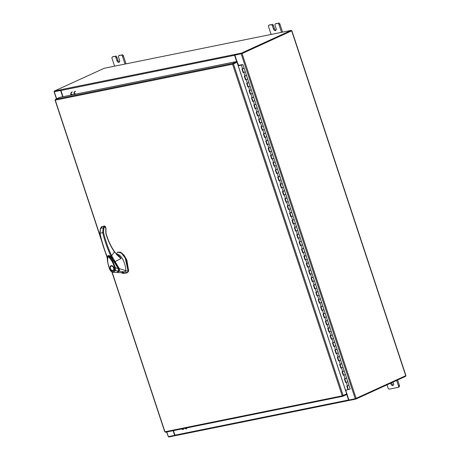 <?xml version="1.0" encoding="UTF-8"?>
<svg xmlns="http://www.w3.org/2000/svg" width="460" height="460" viewBox="0 0 460 460"><rect width="100%" height="100%" fill="white"/><g stroke="black" fill="none" stroke-linecap="round" stroke-linejoin="round"><path stroke-width="0.69" d="M245.214 71.812L243.489 72.433L242.311 68.868M242.299 68.828L244.024 68.212M247.595 79.022L245.876 79.637L244.697 76.078M244.685 76.032L246.405 75.417M249.981 86.227L248.256 86.848L247.077 83.283M247.066 83.243L248.791 82.627M252.367 93.437L250.642 94.053L249.464 90.493M249.452 90.448L251.171 89.832M254.748 100.642L253.023 101.257L251.85 97.698M251.833 97.658L253.558 97.043M257.134 107.853L255.409 108.468L254.23 104.903M254.219 104.863L255.938 104.248M259.515 115.057L257.795 115.673L256.617 112.113M256.599 112.073L258.325 111.452M261.901 122.268L260.176 122.883L258.997 119.318M258.986 119.278L260.705 118.663M264.281 129.473L262.562 130.088L261.383 126.529M261.366 126.488L263.091 125.867M266.668 136.683L264.943 137.298L263.764 133.733M263.752 133.693L265.477 133.078M269.048 143.888L267.329 144.503L266.15 140.944M266.133 140.904L267.858 140.283M271.434 151.098L269.709 151.714L268.531 148.149M268.519 148.108L270.244 147.493M273.815 158.303L272.096 158.918L270.917 155.359M270.905 155.313L272.625 154.698M276.201 165.508L274.476 166.129L273.298 162.564M273.286 162.524L275.011 161.908M278.587 172.718L276.862 173.334L275.684 169.774M275.672 169.728L277.392 169.113M280.968 179.923L279.243 180.544L278.07 176.979M278.053 176.939L279.778 176.324M283.354 187.134L281.629 187.749L280.45 184.19M280.439 184.144L282.158 183.528M285.735 194.338L284.01 194.959L282.837 191.394M282.82 191.354L284.544 190.739M288.121 201.549L286.396 202.164L285.217 198.605M285.206 198.559L286.925 197.944M290.502 208.754L288.782 209.369L287.603 205.81M287.586 205.769L289.311 205.154M292.888 215.964L291.163 216.579L289.984 213.014M289.972 212.974L291.697 212.359M295.268 223.169L293.549 223.784L292.37 220.225M292.353 220.185L294.078 219.564M297.654 230.38L295.929 230.995L294.751 227.43M294.739 227.389L296.464 226.774M300.035 237.584L298.316 238.199L297.137 234.64M297.12 234.6L298.845 233.979M302.421 244.795L300.696 245.41L299.517 241.845M299.506 241.805L301.231 241.189M304.808 251.999L303.082 252.615L301.904 249.055M301.892 249.015L303.611 248.394M307.188 259.21L305.463 259.825L304.29 256.26M304.273 256.22L305.998 255.605M309.574 266.415L307.849 267.03L306.671 263.471M306.659 263.425L308.378 262.809M311.955 273.619L310.23 274.24L309.057 270.675M309.039 270.635L310.764 270.02M314.341 280.83L312.616 281.445L311.437 277.886M311.426 277.84L313.145 277.225M316.721 288.035L315.002 288.656L313.823 285.091M313.806 285.05L315.531 284.435M319.108 295.245L317.383 295.86L316.204 292.301M316.192 292.255L317.917 291.64M321.488 302.45L319.769 303.071L318.59 299.506M318.573 299.466L320.298 298.85M323.874 309.66L322.149 310.276L320.971 306.716M320.959 306.671L322.684 306.055M326.255 316.865L324.536 317.48L323.357 313.921M323.34 313.881L325.065 313.26M328.641 324.076L326.916 324.691L325.737 321.126M325.726 321.086L327.451 320.471M331.027 331.28L329.303 331.896L328.124 328.336M328.112 328.296L329.832 327.675M333.408 338.491L331.683 339.106L330.51 335.541M330.493 335.501L332.218 334.886M335.794 345.696L334.069 346.311L332.891 342.752M332.879 342.711L334.598 342.091M338.175 352.906L336.45 353.522L335.277 349.956M335.259 349.916L336.984 349.301M340.561 360.111L338.836 360.726L337.657 357.167M337.646 357.121L339.365 356.506M342.941 367.316L341.222 367.937L340.043 364.372M340.026 364.331L341.751 363.716M345.328 374.526L343.603 375.141L342.424 371.582M342.412 371.536L344.132 370.921M347.708 381.731L345.989 382.352L344.81 378.787M344.793 378.747L346.518 378.131M347.191 385.997L348.369 389.557L349.675 389.229L350.186 388.959L348.904 385.336M347.179 385.952L348.99 385.353L346.8 386.072L347.996 389.678L345.477 390.189M241.615 64.952L238.102 65.521M238.09 65.487L241.977 64.659M238.194 65.803L242.92 64.624L238.211 65.855M243.857 68.396L241.925 68.948L243.116 72.553L245.306 71.829L244.111 68.229L243.857 68.396M246.244 75.601L244.306 76.153L245.496 79.758L247.687 79.04L246.497 75.434L246.244 75.601M248.624 82.811L246.692 83.363L247.882 86.969L250.073 86.244L248.883 82.639L248.624 82.811M251.01 90.016L249.073 90.568L250.263 94.173L252.454 93.455L251.263 89.849L251.01 90.016M253.391 97.227L251.459 97.779L252.649 101.384L254.84 100.659L253.65 97.054L253.391 97.227M255.777 104.431L253.839 104.983L255.035 108.589L257.22 107.87L256.03 104.265L255.777 104.431M258.158 111.642L256.226 112.194L257.416 115.793L259.607 115.075L258.416 111.469L258.158 111.642M260.544 118.847L258.606 119.399L259.802 123.004L261.993 122.285L260.797 118.68L260.544 118.847M262.924 126.051L260.992 126.609L262.183 130.209L264.373 129.49L263.183 125.885L262.924 126.051M265.311 133.262L263.373 133.814L264.569 137.419L266.76 136.695L265.564 133.095L265.311 133.262M267.697 140.467L265.759 141.024L266.95 144.624L269.14 143.905L267.95 140.3L267.697 140.467M270.077 147.677L268.14 148.229L269.336 151.834L271.526 151.11L270.33 147.511L270.077 147.677M272.464 154.882L270.526 155.434L271.716 159.039L273.907 158.32L272.717 154.715L272.464 154.882M274.844 162.092L272.912 162.644L274.102 166.25L276.293 165.525L275.103 161.926L274.844 162.092M277.23 169.297L275.293 169.849L276.483 173.454L278.674 172.736L277.483 169.13L277.23 169.297M279.611 176.508L277.679 177.06L278.869 180.665L281.06 179.94L279.87 176.341L279.611 176.508M281.997 183.712L280.059 184.264L281.25 187.87L283.44 187.151L282.25 183.546L281.997 183.712M284.378 190.923L282.446 191.475L283.636 195.08L285.827 194.356L284.636 190.75L284.378 190.923M286.764 198.128L284.826 198.68L286.022 202.285L288.213 201.566L287.017 197.961L286.764 198.128M289.144 205.338L287.212 205.89L288.403 209.49L290.593 208.771L289.403 205.166L289.144 205.338M291.531 212.543L289.593 213.095L290.789 216.7L292.98 215.981L291.784 212.376L291.531 212.543M293.917 219.748L291.979 220.305L293.169 223.905L295.36 223.186L294.17 219.581L293.917 219.748M296.297 226.958L294.36 227.51L295.556 231.115L297.747 230.397L296.55 226.791L296.297 226.958M298.684 234.163L296.746 234.721L297.936 238.32L300.127 237.601L298.937 233.996L298.684 234.163M301.064 241.373L299.132 241.925L300.322 245.531L302.513 244.806L301.317 241.207L301.064 241.373M303.45 248.578L301.513 249.136L302.703 252.736L304.894 252.017L303.703 248.411L303.45 248.578M305.831 255.789L303.899 256.341L305.089 259.946L307.28 259.221L306.09 255.622L305.831 255.789M308.217 262.993L306.279 263.545L307.47 267.151L309.66 266.432L308.47 262.827L308.217 262.993M310.598 270.204L308.666 270.756L309.856 274.361L312.047 273.637L310.856 270.037L310.598 270.204M312.984 277.409L311.046 277.961L312.242 281.566L314.427 280.847L313.237 277.242L312.984 277.409M315.365 284.619L313.433 285.171L314.623 288.776L316.813 288.052L315.623 284.452L315.365 284.619M317.751 291.824L315.813 292.376L317.009 295.981L319.2 295.262L318.004 291.657L317.751 291.824M320.137 299.034L318.199 299.586L319.389 303.192L321.58 302.467L320.39 298.862L320.137 299.034M322.517 306.239L320.58 306.791L321.776 310.397L323.966 309.678L322.77 306.072L322.517 306.239M324.904 313.45L322.966 314.002L324.156 317.601L326.347 316.882L325.157 313.277L324.904 313.45M327.284 320.654L325.352 321.207L326.542 324.812L328.733 324.093L327.537 320.488L327.284 320.654M329.671 327.859L327.733 328.417L328.923 332.016L331.114 331.298L329.923 327.692L329.671 327.859M332.051 335.07L330.119 335.622L331.309 339.227L333.5 338.508L332.31 334.903L332.051 335.07M334.437 342.274L332.499 342.832L333.69 346.432L335.88 345.713L334.69 342.108L334.437 342.274M336.818 349.485L334.886 350.037L336.076 353.642L338.267 352.918L337.077 349.318L336.818 349.485M339.204 356.69L337.266 357.247L338.462 360.847L340.647 360.128L339.457 356.523L339.204 356.69M341.584 363.9L339.652 364.452L340.843 368.058L343.034 367.333L341.843 363.733L341.584 363.9M343.971 371.105L342.033 371.657L343.229 375.262L345.42 374.543L344.224 370.938L343.971 371.105M346.357 378.315L344.419 378.867L345.609 382.473L347.8 381.748L346.61 378.149L346.357 378.315M347.145 386.003L348.312 389.534L347.996 389.678M242.265 68.879L243.478 72.398M244.645 76.084L245.864 79.603M247.031 83.294L248.245 86.813M249.412 90.499L250.631 94.018M251.798 97.71L253.017 101.229M254.179 104.914L255.398 108.433M256.565 112.125L257.784 115.644M258.951 119.33L260.164 122.849M261.332 126.54L262.551 130.059M263.718 133.745L264.931 137.264M266.098 140.955L267.317 144.469M268.485 148.16L269.698 151.679M270.865 155.365L272.084 158.884M273.252 162.576L274.465 166.094M275.632 169.78L276.851 173.299M278.018 176.991L279.231 180.51M280.399 184.195L281.618 187.714M282.785 191.406L284.004 194.925M285.171 198.611L286.385 202.13M287.552 205.821L288.771 209.34M289.938 213.026L291.151 216.545M292.318 220.236L293.537 223.755M294.705 227.441L295.918 230.96M297.085 234.652L298.304 238.165M299.471 241.856L300.685 245.375M301.852 249.067L303.071 252.58M304.238 256.272L305.452 259.791M306.619 263.476L307.838 266.995M309.005 270.687L310.224 274.206M311.391 277.892L312.604 281.411M313.772 285.102L314.991 288.621M316.158 292.307L317.371 295.826M318.538 299.517L319.757 303.036M320.925 306.722L322.138 310.241M323.305 313.933L324.524 317.452M325.691 321.137L326.905 324.656M328.072 328.348L329.291 331.867M330.458 335.553L331.671 339.072M332.839 342.763L334.058 346.276M335.225 349.968L336.444 353.487M337.605 357.178L338.824 360.692M339.992 364.383L341.211 367.902M342.378 371.588L343.591 375.107M344.758 378.798L345.978 382.317M345.926 382.329L345.609 382.473M343.545 375.118L343.229 375.262M341.159 367.914L340.843 368.058M338.773 360.703L338.462 360.847M336.392 353.498L336.076 353.642M334.006 346.288L333.69 346.432M331.625 339.083L331.309 339.227M329.239 331.873L328.923 332.016M326.859 324.668L326.542 324.812M324.472 317.457L324.156 317.601M322.092 310.253L321.776 310.397M319.706 303.042L319.389 303.192M317.325 295.837L317.009 295.981M314.939 288.633L314.623 288.776M312.553 281.422L312.242 281.566M310.172 274.217L309.856 274.361M307.786 267.007L307.47 267.151M305.405 259.802L305.089 259.946M303.019 252.592L302.703 252.736M300.639 245.387L300.322 245.531M298.252 238.177L297.936 238.32M295.872 230.972L295.556 231.115M293.486 223.761L293.169 223.905M291.105 216.556L290.789 216.7M288.719 209.346L288.403 209.49M286.333 202.141L286.022 202.285M283.952 194.931L283.636 195.08M281.566 187.726L281.25 187.87M279.185 180.521L278.869 180.665M276.799 173.311L276.483 173.454M274.419 166.106L274.102 166.25M272.032 158.895L271.716 159.039M269.652 151.691L269.336 151.834M267.266 144.48L266.95 144.624M264.885 137.275L264.569 137.419M262.499 130.065L262.183 130.209M260.113 122.86L259.802 123.004M257.732 115.65L257.416 115.793M255.346 108.445L255.035 108.589M252.965 101.234L252.649 101.384M250.579 94.03L250.263 94.173M248.199 86.819L247.882 86.969M245.812 79.614L245.496 79.758M243.432 72.41L243.116 72.553M125.022 64.061L122.469 56.327A1.455 1 -114.6 0 0 121.02 55.16L119.094 55.551A1.455 1 -114.6 0 0 118.939 55.602A1.455 1 -114.6 0 0 118.553 57.12L119.588 60.254A1.909 1.311 65.4 0 1 119.082 62.261A1.909 1.311 65.4 0 1 116.984 60.783L115.943 57.649A1.455 1 -114.6 0 0 114.5 56.482L112.568 56.873A1.455 1 -114.6 0 0 112.418 56.925A1.455 1 -114.6 0 0 112.033 58.443L114.586 66.171M114.5 56.482L112.568 56.873M121.02 55.16L119.094 55.551M126.046 63.848L123.418 55.896L122.469 56.327M121.975 54.728A1.455 1 65.4 0 1 123.418 55.896M113.235 56.568A1.455 1 65.4 0 1 113.367 56.488A1.455 1 65.4 0 1 113.522 56.436M115.448 56.045A1.455 1 65.4 0 1 116.892 57.218L115.943 57.649M119.491 61.899A1.909 1.311 65.4 0 1 117.932 60.352L116.892 57.218M119.755 55.246A1.455 1 65.4 0 1 119.893 55.165A1.455 1 65.4 0 1 120.043 55.119M390.776 383.117A1.909 1.311 -114.6 0 0 390.902 384.025A1.909 1.311 -114.6 0 0 393.001 385.497A1.909 1.311 -114.6 0 0 393.513 383.496A1.909 1.311 -114.6 0 0 392.656 382.26M391.724 382.685A1.909 1.311 -114.6 0 0 391.851 383.594A1.909 1.311 -114.6 0 0 393.409 385.141M386.998 384.847L388.027 387.952A1.455 1 -114.6 0 0 389.471 389.12L397.923 387.412A1.455 1 -114.6 0 0 398.072 387.36A1.455 1 -114.6 0 0 398.463 385.836L396.669 380.42M398.463 385.836L399.412 385.405L397.618 379.989M399.412 385.405A1.455 1 65.4 0 1 399.021 386.923A1.455 1 65.4 0 1 398.872 386.975M281.549 32.332L278.996 24.604A1.455 1 -114.6 0 0 277.547 23.437L275.62 23.828A1.455 1 -114.6 0 0 275.465 23.874A1.455 1 -114.6 0 0 275.08 25.398L276.115 28.531A1.909 1.311 65.4 0 1 275.609 30.532A1.909 1.311 65.4 0 1 273.51 29.06L272.469 25.927A1.455 1 -114.6 0 0 271.026 24.754L269.094 25.145A1.455 1 -114.6 0 0 268.945 25.196A1.455 1 -114.6 0 0 268.559 26.72L271.112 34.448M271.026 24.754L269.094 25.145M277.547 23.437L275.62 23.828M282.572 32.125L279.945 24.167L278.996 24.604M278.501 23A1.455 1 65.4 0 1 279.945 24.167M269.761 24.846A1.455 1 65.4 0 1 269.893 24.759A1.455 1 65.4 0 1 270.049 24.713M271.975 24.322A1.455 1 65.4 0 1 273.418 25.49L272.469 25.927M276.017 30.17A1.909 1.311 65.4 0 1 274.459 28.623L273.418 25.49M276.282 23.523A1.455 1 65.4 0 1 276.42 23.443A1.455 1 65.4 0 1 276.569 23.391M123.205 272.625A12.035 8.268 -114.6 0 0 124.798 272.044L127.523 272.389A13.541 9.303 65.4 0 1 126.672 272.855A13.541 9.303 65.4 0 1 125.264 273.315A13.541 9.303 65.4 0 1 122.711 273.361L121.451 272.722A12.035 8.268 -114.6 0 0 123.205 272.625M117.932 252.109L121.745 252.891L125.603 257.749L128.576 271.095L127.92 272.205L127.523 272.389L128.179 271.273L125.206 257.933L121.348 253.075L117.731 252.189L116.225 253.914M117.886 254.196L116.621 254.363M128.576 271.095L125.568 270.704M126.868 272.763A13.541 9.303 -114.6 0 0 127.069 272.676A13.541 9.303 -114.6 0 0 127.92 272.205M120.813 272.544L122.711 273.361M116.788 254.547L117.426 254.414M124.798 272.044L125.108 271.808M108.393 255.789L108.945 255.674C113.022 259.193 116.179 263.471 118.415 268.496L111.567 257.473M109.25 255.611L108.508 255.725M118.415 268.496L119.088 270.831M118.893 270.923L118.37 271.791M111.469 265.863A2.438 1.679 65.4 0 1 113.315 266.748M114.011 268.278A2.438 1.679 65.4 0 1 113.246 270.388A2.438 1.679 65.4 0 1 113.195 270.405M111.176 265.673C113.545 265.04 115.351 270.497 112.89 270.842C110.521 271.475 108.715 266.018 111.176 265.673M110.365 268.174A2.438 1.679 65.4 0 1 110.36 268.151A2.438 1.679 65.4 0 1 111.119 265.995A2.438 1.679 65.4 0 1 111.372 265.909A2.438 1.679 65.4 0 1 113.798 267.875A2.438 1.679 65.4 0 1 113.148 270.428A2.438 1.679 65.4 0 1 112.895 270.514A2.438 1.679 65.4 0 1 111.021 269.594A2.438 1.679 65.4 0 1 111.004 269.571A2.288 1.575 65.4 0 1 110.469 268.577A2.288 1.575 65.4 0 1 110.371 268.197A2.288 1.575 65.4 0 1 111.458 266.081A2.288 1.575 65.4 0 1 113.597 267.938A2.288 1.575 65.4 0 1 113.102 270.273A2.288 1.575 65.4 0 1 110.992 269.554L111.021 269.594M110.549 256.502L109.336 255.628L108.479 255.674L109.796 256.203L112.332 259.02L118.237 268.6L114.183 261.59L110.503 256.852M108.502 255.668L112.671 260.958L115.408 267.812L118.237 268.6L118.634 271.112L117.955 272.107L116.604 272.446L118.795 270.969L118.306 268.462L116.518 265.219L111.119 257.376L108.646 255.582M114.603 268.065L114.666 270.399C113.925 272.05 112.723 272.297 111.055 271.135L109.67 269.065C107.738 264.46 107.203 260.268 108.065 256.479C111.234 259.279 113.413 263.143 114.603 268.065L115.408 267.812L115.374 270.589L118.634 271.112L118.663 270.716M116.604 272.446L113.114 272.286L111.055 271.135M114.666 270.399L115.374 270.589L113.114 272.286L111.067 271.411L109.497 269.083L107.49 261.332L107.266 257.738C107.766 255.95 108.157 255.265 108.439 255.679M128.047 271.981L128.662 270.934L126.845 260.061L123.976 255.035L119.899 251.913M121.273 272.7L124.792 272.05L125.614 270.572C126.448 269.916 124.188 256.985 117.904 254.19L116.662 254.771L117.403 254.909C118.956 255.616 120.163 256.829 121.026 258.543L115.103 261.55L119.261 268.6L125.614 270.572M119.272 268.6L119.485 271.112L124.792 272.05M118.226 271.94L118.921 271.009L119.479 271.112L117.156 272.423L121.457 272.722M118.737 268.876L119.261 268.6M114.724 261.843L115.103 261.55L111.636 255.702L114.408 251.913L121.026 258.543L116.541 254.455M105.76 228.005L104.903 226.538L103.908 228.114L103.529 232.467C105.478 240.551 108.18 248.296 111.636 255.702L110.866 256.053L112.746 258.974M114.408 251.913L114.408 251.913C110.618 246.33 107.749 240.114 105.811 233.26L105.765 228.091M107.387 256.939L107.318 256.772C105.282 252.764 100.688 237.941 100.044 233.203L100.608 228.338L101.597 227.205M118.001 255.771L114.5 251.672C110.745 246.146 107.904 239.988 105.984 233.197L105.926 227.987L105.432 226.573L104.477 225.981L103.132 227.827L102.701 232.668C104.662 240.804 107.387 248.601 110.866 256.053M108.353 255.697L111.774 257.859M104.477 225.981L101.689 226.682L104.173 226.176L104.903 226.538M185.265 428.237A2.864 2.058 78.5 0 0 186.789 428.709M186.403 428.789A2.864 2.058 -101.5 0 1 184.874 428.312M183.201 429.439A2.864 2.058 -101.5 0 1 181.677 428.961M182.062 428.881A2.864 2.058 78.5 0 0 183.592 429.358M232.938 64.043L232.559 64.216L232.789 63.382L232.938 64.043L237.032 62.295L346.708 393.909L342.234 395.847L342.809 396.301L165.519 432.233L164.921 431.664M112.113 272.055L164.939 431.785L342.234 395.847L232.559 64.216L55.263 100.148L55.505 99.314L59.794 97.353L237.078 61.416L232.789 63.382L55.505 99.314M346.702 393.909L346.995 393.777L347.173 394.318L342.884 396.278L342.614 395.675L343.051 395.583M346.995 393.777L346.685 393.841M232.559 64.216L233.07 64.009M343.131 395.542L233.461 63.928L237.032 62.295M232.967 63.923L237.256 61.956L237.078 61.416M345.581 390.166L345.575 390.494M237.866 64.808L238.188 65.441M62.681 96.767L60.593 90.459L54.073 91.747L56.436 98.888M166.606 432.015L168.326 436.62L174.65 435.338L173.115 430.698M60.593 90.459L54.613 91.569M174.65 435.338L174.955 435.2L173.443 430.629M346.857 393.806L345.719 390.137M347.047 394.375L348.916 400.016L355.241 398.734L405.927 375.63L291.87 30.751L291.335 30.826M291.87 30.751L242.081 53.561L234.859 55.137L236.94 61.444M237.13 62.014L238.32 64.67M238.32 65.395L238.291 64.682M241.558 53.682L234.859 55.137M345.828 390.69L346.156 390.54M54.073 91.747L54.544 91.494M291.329 30.929L241.695 53.642M238.355 64.578L237.843 64.733M234.922 54.453L241.448 53.13L241.626 53.67L235.1 54.993L235.215 54.314L234.795 54.464A0.673 0.483 78.5 0 0 234.56 55.298L236.618 61.514M63.003 96.703L60.95 90.488A0.673 0.483 -101.5 0 1 61.186 89.654L60.973 89.873M241.448 53.13L291.186 30.377L104.138 68.293L54.395 91.045L54.573 91.58L60.91 90.298M54.395 91.045L60.921 89.723M241.626 53.67L291.364 30.918L291.186 30.377M346.742 394.513L348.559 399.987A0.673 0.483 78.5 0 0 349.209 400.418L349.324 400.367M349.192 399.959L349.335 400.407L355.862 399.084L355.706 398.607M175.317 435.614L168.814 437L168.665 436.551M405.455 375.883L405.605 376.337L355.862 399.084M349.054 400.453L175.599 435.608A0.673 0.483 -101.5 0 1 174.944 435.177L348.559 399.987M70.84 95.111A2.864 2.058 -101.5 0 1 71.95 91.965M71.72 94.932A0.776 0.558 -101.5 0 1 72.134 94.26M72.341 91.885A2.864 2.058 78.5 0 0 71.231 95.036M75.331 93.616A0.776 0.558 78.5 0 0 74.922 94.288M75.543 91.235A2.864 2.058 78.5 0 0 74.428 94.386M74.037 94.467A2.864 2.058 -101.5 0 1 75.152 91.316M242.575 68.816L241.385 65.211M244.956 76.021L243.765 72.421M247.342 83.231L246.152 79.626M249.728 90.436L248.532 86.837M252.109 97.646L250.918 94.041M254.495 104.851L253.299 101.252M256.875 112.062L255.685 108.456M259.262 119.266L258.066 115.661M261.642 126.477L260.452 122.872M264.029 133.682L262.838 130.076M266.409 140.892L265.219 137.287M268.795 148.097L267.605 144.492M271.176 155.308L269.986 151.702M273.562 162.512L272.372 158.907M275.948 169.717L274.752 166.117M278.329 176.927L277.138 173.322M280.715 184.132L279.519 180.533M283.095 191.343L281.905 187.737M285.482 198.547L284.286 194.948M287.862 205.758L286.672 202.153M290.248 212.963L289.058 209.357M292.629 220.173L291.439 216.568M295.015 227.378L293.825 223.773M297.396 234.588L296.205 230.983M299.782 241.793L298.592 238.188M302.168 249.004L300.972 245.398M304.549 256.208L303.358 252.603M306.935 263.413L305.739 259.814M309.315 270.624L308.125 267.018M311.702 277.828L310.506 274.229M314.082 285.039L312.892 281.434M316.468 292.244L315.278 288.644M318.849 299.454L317.659 295.849M321.235 306.659L320.045 303.059M323.616 313.869L322.425 310.264M326.002 321.074L324.812 317.469M328.388 328.285L327.192 324.679M330.769 335.49L329.578 331.884M333.155 342.7L331.959 339.095M335.535 349.905L334.345 346.299M337.922 357.115L336.726 353.51M340.302 364.32L339.112 360.715M342.688 371.525L341.498 367.925M345.069 378.735L343.879 375.13M347.455 385.94L346.265 382.341M345.517 390.178L238.251 65.849M116.984 60.783L117.932 60.352M273.51 29.06L274.459 28.623M103.529 232.467L100.044 233.203M103.908 228.114L103.132 227.827L100.608 228.338L100.562 228.792L100.608 228.338M101.666 227.154L101.89 226.515L101.539 226.768L100.447 228.442L99.872 233.226C101.534 241.408 103.954 249.251 107.134 256.755L107.329 257.215M55.263 100.148L101.188 239.01M106.76 255.858L107.289 257.468M165.6 432.21L342.729 396.307M168.326 436.62L166.79 431.98M56.603 98.814L54.268 91.741M241.184 53.854L355.241 398.734M242.081 53.561L356.143 398.44M291.692 30.866L405.749 375.751M234.56 55.298L60.95 90.488M61.18 89.602L234.795 54.464M244.111 68.229L242.92 64.624M246.497 75.434L245.306 71.829M248.883 82.639L247.687 79.04M251.263 89.849L250.073 86.244M253.65 97.054L252.454 93.455M256.03 104.265L254.84 100.659M258.416 111.469L257.22 107.87M260.797 118.68L259.607 115.075M263.183 125.885L261.993 122.285M265.564 133.095L264.373 129.49M267.95 140.3L266.76 136.695M270.33 147.511L269.14 143.905M272.717 154.715L271.526 151.11M275.103 161.926L273.907 158.32M277.483 169.13L276.293 165.525M279.87 176.341L278.674 172.736M282.25 183.546L281.06 179.94M284.636 190.75L283.44 187.151M287.017 197.961L285.827 194.356M289.403 205.166L288.213 201.566M291.784 212.376L290.593 208.771M294.17 219.581L292.98 215.981M296.55 226.791L295.36 223.186M298.937 233.996L297.747 230.397M301.317 241.207L300.127 237.601M303.703 248.411L302.513 244.806M306.09 255.622L304.894 252.017M308.47 262.827L307.28 259.221M310.856 270.037L309.66 266.432M313.237 277.242L312.047 273.637M315.623 284.452L314.427 280.847M318.004 291.657L316.813 288.052M320.39 298.862L319.2 295.262M322.77 306.072L321.58 302.467M325.157 313.277L323.966 309.678M327.537 320.488L326.347 316.882M329.923 327.692L328.733 324.093M332.31 334.903L331.114 331.298M334.69 342.108L333.5 338.508M337.077 349.318L335.88 345.713M339.457 356.523L338.267 352.918M341.843 363.733L340.647 360.128M344.224 370.938L343.034 367.333M346.61 378.149L345.42 374.543M348.99 385.353L347.8 381.748M119.893 55.165L118.939 55.602M113.367 56.488L112.418 56.925M399.021 386.923L398.072 387.36M276.42 23.443L275.465 23.874M269.893 24.759L268.945 25.196M117.731 252.189L118.128 252.011M127.069 272.676L126.672 272.855M113.148 270.428L113.246 270.388C114.442 268.318 113.838 266.811 111.435 265.874L111.119 265.995M121.348 272.711L120.882 272.648M111.763 257.87C110.722 256.41 109.675 255.651 108.612 255.593L108.675 255.564M164.743 431.785L111.883 271.952M107.249 257.933L105.622 253.011M101.988 242.023L55.073 100.165M175.524 435.631L349.134 400.441"/></g></svg>
